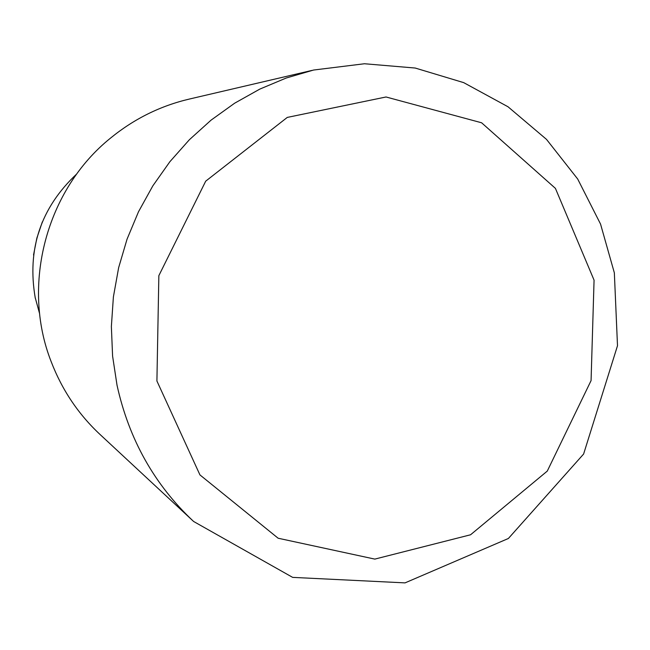 <?xml version="1.0" encoding="UTF-8"?>
<svg xmlns="http://www.w3.org/2000/svg" width="650" height="650" viewBox="0 0 650 650"><rect width="100%" height="100%" fill="white"/><g stroke="black" fill="none" stroke-linecap="round" stroke-linejoin="round"><path stroke-width="0.97" d="M312.057 70.395L189.613 98.995C160.534 105.787 134.209 118.796 110.654 137.995C46.321 189.605 20.971 284.984 51.196 361.717C62.108 390.081 78.496 414.44 100.368 434.777L192.457 520.39M156.91 380.998L158.852 275.657L205.701 181.171L287.276 117.414L386.035 96.98L481.609 122.785L555.417 188.37L594.067 280.166L591.069 380.608L547.276 471.096L470.559 534.779L374.814 559.106L278.143 538.233L199.94 474.906L156.91 380.998M35.311 298.309C26.796 249.291 40.633 207.805 76.838 173.851M117.024 385.206L112.588 356.078L111.369 326.527L113.392 296.928L118.641 267.678L127.051 239.159L138.499 211.762L152.847 185.827L169.877 161.712L189.377 139.726L211.071 120.136L234.666 103.188L259.838 89.091L286.268 78L313.592 70.038L364.479 63.749L415.204 68.039L463.694 82.631L508.024 106.779L546.488 139.368L577.688 179.01L600.551 224.088L614.347 272.846L617.5 345.719L583.611 454.033L508.389 538.484L405.039 582.879L292.654 577.379L193.611 521.471C154.481 484.802 128.952 439.376 117.024 385.206M39.642 313.812L35.051 297.05M33.54 255.003L36.847 238.136L42.347 221.861"/></g></svg>
